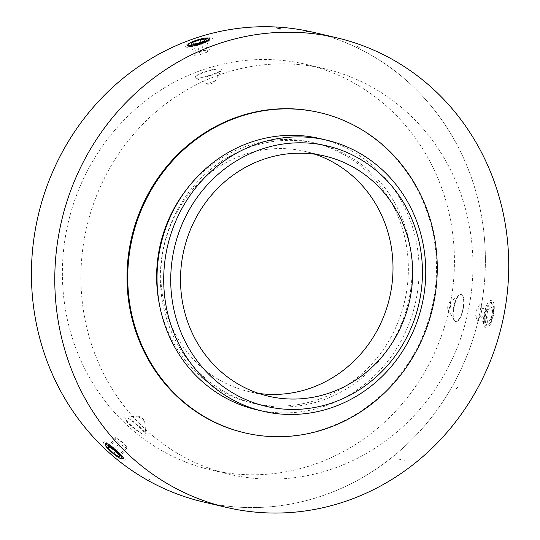 <?xml version="1.0" encoding="UTF-8"?>
<svg xmlns="http://www.w3.org/2000/svg" width="540" height="540" viewBox="0 0 540 540"><rect width="100%" height="100%" fill="white"/><g stroke="black" fill="none" stroke-linecap="round" stroke-linejoin="round"><path stroke-width="0.41" stroke-dasharray="2.7 2.03" d="M485.278 320.909A10.962 3.807 101.5 0 1 487.708 307.537A10.962 3.807 101.5 0 1 492.919 304.621A10.962 3.807 101.5 0 1 493.83 309.177A10.962 3.807 101.5 0 1 488.869 324.581A10.962 3.807 101.5 0 1 485.278 320.909M484.339 321.212C483.638 312.417 489.564 297.898 492.413 303.723C495.221 307.861 492.19 322.643 488.005 325.242C485.892 326.579 484.67 325.235 484.339 321.212M491.245 318.539L492.75 310.459L491.022 306.241L487.782 310.095L486.27 318.182L488.005 322.4L491.245 318.539L480.6 316.379L477.252 320.22L475.612 316.015L477.137 307.935L480.269 304.054L482.092 308.3L480.6 316.379M491.022 306.241L480.269 304.054M492.75 310.459L482.092 308.3M487.782 310.095L477.137 307.935M486.27 318.182L475.612 316.015M488.005 322.4L477.252 320.22M199.213 71.071A208.298 195.332 -76.8 0 1 306.065 64.368A208.298 195.332 -76.8 0 1 448.558 311.83A208.298 195.332 -76.8 0 1 210.749 469.908A208.298 195.332 -76.8 0 1 62.471 279.43A208.298 195.332 -76.8 0 1 199.213 71.071M313.591 32.353A241.184 226.172 -76.8 0 1 478.582 318.89A241.184 226.172 -76.8 0 1 203.222 501.93A241.184 226.172 -76.8 0 0 478.582 318.89A241.184 226.172 -76.8 0 0 313.591 32.353M203.479 72.077C197.843 74.284 195.055 76.1 195.109 77.51C197.134 78.833 203.013 77.747 212.74 74.25C218.417 72.184 221.285 70.625 221.346 69.593C220.637 68.614 217.188 68.728 210.992 69.923L203.479 72.077M217.748 75.431A208.298 195.332 -76.8 0 1 324.601 68.728A208.298 195.332 -76.8 0 1 467.087 316.19A208.298 195.332 -76.8 0 1 229.284 474.269A208.298 195.332 -76.8 0 1 81.007 283.79A208.298 195.332 -76.8 0 1 217.748 75.431M453.222 314.476C453.188 318.627 453.985 320.942 455.605 321.422C461.909 323.568 467.674 295.056 461.059 294.563C457.663 293.369 453.269 305.782 453.222 314.476M126.063 420.559C130.214 426.89 145.179 436.786 145.807 434.963C147.805 433.924 126.11 414.518 124.835 417.326L126.063 420.559M258.653 393.41A123.336 115.655 -76.8 0 1 248.724 391.561A123.336 115.655 -76.8 0 1 160.927 278.775A123.336 115.655 -76.8 0 1 241.893 155.405A123.336 115.655 -76.8 0 1 305.161 151.436A123.336 115.655 -76.8 0 1 314.874 154.204M319.916 138.571A139.232 130.565 -76.8 0 1 415.159 303.986A139.232 130.565 -76.8 0 1 256.203 409.644M248.198 147.778A133.751 125.422 -76.8 0 1 316.811 143.471A133.751 125.422 -76.8 0 1 408.301 302.373A133.751 125.422 -76.8 0 1 255.609 403.873A133.751 125.422 -76.8 0 1 160.394 281.57A133.751 125.422 -76.8 0 1 248.198 147.778M186.759 189.196A133.751 125.422 -76.8 0 1 244.492 146.907A133.751 125.422 -76.8 0 1 313.106 142.601A133.751 125.422 -76.8 0 1 404.595 301.502A133.751 125.422 -76.8 0 1 251.897 403.002A133.751 125.422 -76.8 0 1 159.536 305.006M319.39 112.55A164.444 154.211 -76.8 0 1 431.879 307.915A164.444 154.211 -76.8 0 1 244.134 432.709M187.63 45.38L188.541 44.435L194.859 41.29C202.163 38.907 207.164 38.057 209.857 38.725M123.08 458.825C120.501 458.359 116.262 455.571 110.383 450.461C107.177 447.397 105.462 445.203 105.226 443.867M200.178 54.594L207.704 51.921L209.446 50.004L203.6 50.544L196.067 53.19L194.393 55.323L200.178 54.594L196.884 43.673M204.41 41.013L207.704 51.921M206.118 38.988L209.446 50.004M201.076 42.194L203.6 50.544M193.313 44.064L196.067 53.19M191.072 44.314L194.393 55.323M211.1 70.267A13.703 2.498 -16.8 0 0 195.136 77.605A13.703 2.498 -16.8 0 0 195.494 77.976A13.703 2.498 -16.8 0 0 208.973 76.032A13.703 2.498 -16.8 0 0 221.279 70.193A13.703 2.498 -16.8 0 0 221.373 69.68A13.703 2.498 -16.8 0 0 211.1 70.267M211.856 81.986A3.834 0.702 163.2 0 1 214.704 81.965A3.834 0.702 163.2 0 1 211.262 83.599A3.834 0.702 163.2 0 1 207.482 84.139A3.834 0.702 163.2 0 1 211.856 81.986M126.623 446.445L121.061 441.146L115.681 437.576L115.715 439.493L121.257 444.818L126.792 448.207L126.623 446.445L119.259 455.2M113.711 449.888L121.061 441.146M108.25 446.411L115.681 437.576M109.323 447.093L115.715 439.493M115.526 451.629L121.257 444.818M119.36 457.036L126.792 448.207M126.299 420.282A13.703 2.261 -139.9 0 0 137.491 430.63A13.703 2.261 -139.9 0 0 145.868 434.889A13.703 2.261 -139.9 0 0 145.969 434.477A13.703 2.261 -139.9 0 0 136.836 424.339A13.703 2.261 -139.9 0 0 125.287 417.083A13.703 2.261 -139.9 0 0 124.895 417.251A13.703 2.261 -139.9 0 0 126.299 420.282M139.104 417.002A3.834 0.634 40.1 0 1 138.821 416.111A3.834 0.634 40.1 0 1 142.054 418.142A3.834 0.634 40.1 0 1 144.612 420.977A3.834 0.634 40.1 0 1 142.479 420.08A3.834 0.634 40.1 0 1 139.104 417.002M447.701 307.942A3.834 1.33 -78.5 0 0 448.018 309.535A3.834 1.33 -78.5 0 0 450.515 306.41A3.834 1.33 -78.5 0 0 449.435 302.549A3.834 1.33 -78.5 0 0 447.701 307.942M452.885 314.408A13.703 4.759 101.5 0 1 459.081 295.157A13.703 4.759 101.5 0 1 461.005 294.55A13.703 4.759 101.5 0 1 462.942 308.927A13.703 4.759 101.5 0 1 455.551 321.415A13.703 4.759 101.5 0 1 454.019 320.105A13.703 4.759 101.5 0 1 452.885 314.408M485.771 327.814C480.046 326.862 485.865 298.728 491.427 300.456C497.954 301.57 492.143 329.704 485.771 327.814M104.733 441.875C98.138 440.532 118.091 459.236 124.146 460.067C130.181 462.078 110.228 443.374 104.733 441.875M211.41 38.002C205.591 36.038 179.82 45.468 186.341 47.169C191.909 48.31 217.688 38.88 211.41 38.002M359.735 47.878L357.413 46.548M455.794 389.212L459 385.931M398.176 459.061L405.074 460.323M492.919 304.621L492.48 303.851M488.869 324.581L488.167 325.121M324.601 68.728L306.065 64.368M229.284 474.269L210.749 469.908M324.803 156.053L305.161 151.436M268.367 396.178L248.724 391.561M316.811 143.471L313.106 142.601M255.609 403.873L251.897 403.002M194.987 77.126L195.136 77.605M221.225 69.201L221.373 69.68M214.704 81.965L221.279 70.193M207.482 84.139L195.494 77.976M138.821 416.111L125.287 417.083M144.612 420.977L145.969 434.477M448.018 309.535L454.019 320.105M449.435 302.549L459.081 295.157M461.342 294.624L461.005 294.55M455.895 321.482L455.551 321.415"/><path stroke-width="0.81" d="M189.864 40.115A241.184 226.172 -76.8 0 1 313.591 32.353L336.947 37.841A241.184 226.172 -76.8 0 1 501.93 324.378A241.184 226.172 -76.8 0 1 226.577 507.418A241.184 226.172 -76.8 0 1 54.884 286.862A241.184 226.172 -76.8 0 1 213.219 45.603A241.184 226.172 -76.8 0 1 336.947 37.841A241.184 226.172 103.2 0 0 116.424 112.988A241.184 226.172 103.2 0 0 65.374 351.763A241.184 226.172 103.2 0 0 226.577 507.418A241.184 226.172 103.2 0 0 501.93 324.378A241.184 226.172 103.2 0 0 336.947 37.841L313.591 32.353A241.184 226.172 -76.8 0 0 93.076 107.501A241.184 226.172 -76.8 0 0 42.026 346.275A241.184 226.172 -76.8 0 0 203.222 501.93A241.184 226.172 -76.8 0 1 31.536 281.374A241.184 226.172 -76.8 0 1 189.864 40.115M314.874 154.204A123.336 115.655 -76.8 0 1 389.529 297.959A123.336 115.655 -76.8 0 1 258.653 393.41M261.536 160.022A123.336 115.655 -76.8 0 1 324.803 156.053A123.336 115.655 -76.8 0 1 409.171 302.576A123.336 115.655 -76.8 0 1 268.367 396.178A123.336 115.655 -76.8 0 1 180.569 283.392A123.336 115.655 -76.8 0 1 261.536 160.022M258.579 150.221A133.751 125.422 -76.8 0 1 419.513 301.057A133.751 125.422 -76.8 0 1 211.673 377.069A133.751 125.422 -76.8 0 1 258.579 150.221M255.163 144.626A139.232 130.565 -76.8 0 1 326.592 140.144A139.232 130.565 -76.8 0 1 421.835 305.552A139.232 130.565 -76.8 0 1 262.879 411.217A139.232 130.565 -76.8 0 1 163.762 283.892A139.232 130.565 -76.8 0 1 255.163 144.626M262.879 411.217L256.203 409.644A139.232 130.565 -76.8 0 1 157.093 282.326A139.232 130.565 -76.8 0 1 248.495 143.053A139.232 130.565 -76.8 0 1 319.916 138.571L326.592 140.144M159.536 305.006A133.751 125.422 -76.8 0 1 186.759 189.196M235.771 118.01A164.444 154.211 -76.8 0 1 320.125 112.718A164.444 154.211 -76.8 0 1 432.621 308.09A164.444 154.211 -76.8 0 1 244.876 432.884A164.444 154.211 -76.8 0 1 127.811 282.508A164.444 154.211 -76.8 0 1 235.771 118.01M244.876 432.884L244.134 432.709A164.444 154.211 -76.8 0 1 127.076 282.332A164.444 154.211 -76.8 0 1 235.028 117.842A164.444 154.211 -76.8 0 1 319.39 112.55L320.125 112.718M209.857 38.725C210.749 39.569 208.346 41.033 202.669 43.126C193.165 46.44 188.156 47.196 187.63 45.38M105.226 443.867C104.497 439.331 127.022 459.169 123.08 458.825M204.41 41.013L196.884 43.673L191.072 44.314L192.78 42.289L200.3 39.629L206.118 38.988L204.41 41.013M200.3 39.629L201.076 42.194M192.78 42.289L193.313 44.064M196.317 44.348A10.962 1.998 -16.8 0 0 208.798 38.185A10.962 1.998 -16.8 0 0 194.886 40.777A10.962 1.998 -16.8 0 0 188.177 44.408A10.962 1.998 -16.8 0 0 196.317 44.348M113.711 449.888L119.259 455.2L119.36 457.036L113.906 453.56L108.351 448.247L108.25 446.411L113.711 449.888M108.351 448.247L109.323 447.093M113.906 453.56L115.526 451.629M121.075 456.354A10.962 1.809 -139.9 0 0 111.429 447.565A10.962 1.809 -139.9 0 0 105.341 444.994A10.962 1.809 -139.9 0 0 110.201 450.947A10.962 1.809 -139.9 0 0 121.885 458.912A10.962 1.809 -139.9 0 0 121.075 456.354M149.796 479.459L148.993 478.94M278.978 28.897L280.179 29.133M280.827 28.91L276.433 27.878M306.713 31.374L307.915 31.637M308.536 31.651L304.135 30.618M226.577 507.418L203.222 501.93L226.577 507.418M188.177 44.408L187.697 45.266M208.798 38.185L209.52 38.549M121.885 458.912L122.695 458.851M105.341 444.994L105.26 444.19"/></g></svg>
